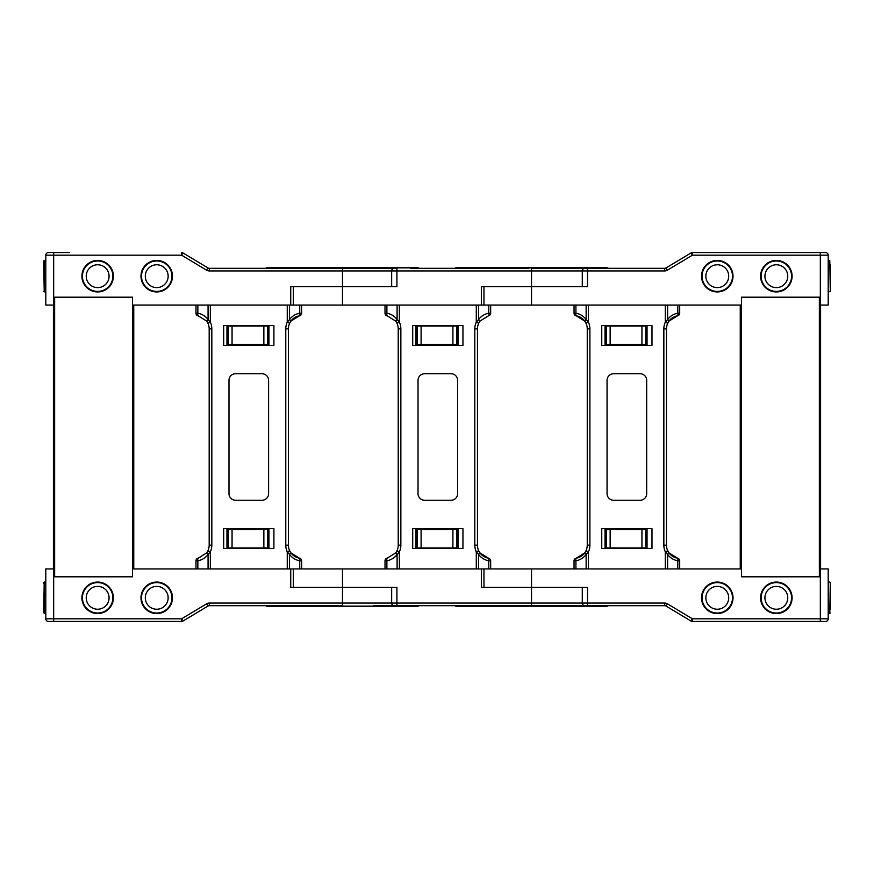 <?xml version="1.0" encoding="UTF-8"?>
<svg xmlns="http://www.w3.org/2000/svg" width="874" height="874" viewBox="0 0 874 874"><rect width="100%" height="100%" fill="white"/><g stroke="black" fill="none" stroke-linecap="round" stroke-linejoin="round"><path stroke-width="1.31" d="M476.385 268.307L485.507 268.307M528.912 268.307L410.747 268.307M499.742 268.307L508.362 268.307M521.112 268.307L526.913 268.307M539.171 268.307L543.005 268.307M557.23 268.307L572.219 268.307M494.771 268.307L491.243 268.307M510.777 268.307L518.894 268.307M572.328 267.783L563.02 267.783M608.796 268.307A2.622 2.622 0 0 1 607.375 267.892A0.655 0.655 0 0 0 607.015 267.783L456.02 267.783A0.655 0.655 0 0 0 455.671 267.892A2.622 2.622 0 0 1 454.24 268.307L419.76 268.307A2.622 2.622 0 0 1 418.329 267.892L266.625 267.892A2.622 2.622 0 0 1 265.204 268.307L394.294 268.307A2.622 2.622 0 0 0 391.661 270.94L391.661 286.694L293.358 286.694L293.358 305.07L132.52 305.07L132.52 297.193L54.647 297.193L54.647 305.07L53.675 305.07L53.675 255.186L181.595 255.186L206.603 270.186L207.957 267.936L182.95 252.936L207.957 267.936A2.622 2.622 0 0 0 209.312 268.307A2.622 2.622 0 0 1 207.957 267.936A2.622 2.622 0 0 0 209.312 268.307A2.622 2.622 0 0 1 207.957 267.936A2.622 2.622 0 0 0 209.312 268.307L209.312 270.94L582.281 270.94L582.281 286.694L483.967 286.694L483.967 305.07L342.477 305.07L342.477 268.307L379.229 268.307M804.572 252.553L692.405 252.553A2.622 2.622 0 0 0 691.05 252.936L666.043 267.936A2.622 2.622 0 0 1 664.688 268.307L531.523 268.307L531.523 286.694L481.345 286.694L481.345 305.07L488.774 305.07L488.774 313.209A2.644 0.754 80.4 0 1 488.457 315.82L479.946 321.108L488.457 315.82A13.208 13.208 0 0 0 488.249 315.853M209.312 268.307L396.916 268.307L396.916 286.694L290.736 286.694L290.736 305.07L299.738 305.07L299.738 313.209A2.644 0.754 80.4 0 1 299.421 315.82L290.911 321.108L299.421 315.82A2.644 2.644 0 0 0 301.617 313.209L301.617 305.07L342.477 305.07M421.093 326.068L421.093 344.454L417.313 344.454L417.313 326.068L456.687 326.068L456.687 344.454L452.907 344.454L452.907 326.068M415.991 345.35L415.991 325.543M458.009 345.35L458.009 325.543M421.093 344.454L452.907 344.454M546.698 267.783L556.858 267.783M310.98 267.783L310.303 267.783M266.625 267.892A0.655 0.655 0 0 1 266.985 267.783L417.98 267.783A0.655 0.655 0 0 1 418.329 267.892M69.428 252.553L48.431 252.553A2.622 2.622 0 0 0 45.798 255.186L45.798 305.07L53.675 305.07M388.493 268.307L382.757 268.307M232.058 326.068L228.278 326.068L228.278 344.454L232.058 344.454L232.058 326.068L267.652 326.068L267.652 344.454L263.861 344.454L263.861 326.068M232.058 344.454L263.861 344.454M226.956 345.35L226.956 325.543M268.963 345.35L268.963 325.543M181.595 252.553A2.622 2.622 0 0 1 182.95 252.936A2.622 2.622 0 0 0 181.595 252.553A2.622 2.622 0 0 1 182.95 252.936A2.622 2.622 0 0 0 181.595 252.553A2.622 2.622 0 0 1 182.95 252.936A2.622 2.622 0 0 0 181.595 252.553L181.595 255.186L182.95 252.936M45.798 255.186A2.622 2.622 0 0 1 48.431 252.553A2.622 2.622 0 0 0 45.798 255.186L53.675 255.186L53.675 252.553M386.887 568.93L386.887 560.791C391.126 560.005 394.524 557.885 397.102 554.433L399.374 551.844A15.852 15.852 0 0 0 400.86 545.158L400.86 328.843A15.852 15.852 0 0 0 399.374 322.156L399.374 305.07L476.286 305.07L476.286 322.156L478.57 319.567C481.137 316.115 484.546 313.995 488.774 313.209L490.664 313.209L490.664 305.07L531.523 305.07L531.523 286.694L587.525 286.694L587.525 268.307L584.903 268.307A2.622 2.622 0 0 0 582.281 270.94L664.688 270.94L664.688 268.307M531.523 305.07L741.48 305.07L741.48 297.193L819.353 297.193L819.353 305.07L828.202 305.07L828.202 255.186A2.622 2.622 0 0 0 825.569 252.553L692.405 252.553L692.405 255.186L820.325 255.186L820.325 305.07M655.959 268.307L599.783 268.307M610.139 326.068L606.348 326.068L606.348 344.454L610.139 344.454L610.139 326.068L645.722 326.068L645.722 344.454L641.942 344.454L641.942 326.068M610.139 344.454L641.942 344.454M605.037 345.35L605.037 325.543M647.044 345.35L647.044 325.543M733.024 276.184A15.754 15.754 0 0 0 717.27 260.43A15.754 15.754 0 0 0 701.516 276.184A15.754 15.754 0 0 0 717.27 291.938A15.754 15.754 0 0 0 733.024 276.184A15.754 15.754 0 0 1 717.27 291.938A15.754 15.754 0 0 1 701.516 276.184M728.697 276.184A11.417 11.417 0 0 1 717.27 287.612A11.417 11.417 0 0 1 705.853 276.184A11.417 11.417 0 0 1 717.27 264.767A11.417 11.417 0 0 1 728.697 276.184M792.095 276.184A15.754 15.754 0 0 0 776.341 260.43A15.754 15.754 0 0 0 760.588 276.184A15.754 15.754 0 0 0 776.341 291.938A15.754 15.754 0 0 0 792.095 276.184A15.754 15.754 0 0 1 776.341 291.938A15.754 15.754 0 0 1 760.588 276.184M787.769 276.184A11.417 11.417 0 0 1 776.341 287.612A11.417 11.417 0 0 1 764.925 276.184A11.417 11.417 0 0 1 776.341 264.767A11.417 11.417 0 0 1 787.769 276.184M830.3 287.612L830.3 264.767M113.412 276.184A15.754 15.754 0 0 0 97.659 260.43A15.754 15.754 0 0 0 81.905 276.184A15.754 15.754 0 0 0 97.659 291.938A15.754 15.754 0 0 0 113.412 276.184A15.754 15.754 0 0 1 97.659 291.938A15.754 15.754 0 0 1 81.905 276.184M109.075 276.184A11.417 11.417 0 0 1 97.659 287.612A11.417 11.417 0 0 1 86.231 276.184A11.417 11.417 0 0 1 97.659 264.767A11.417 11.417 0 0 1 109.075 276.184M172.484 276.184A15.754 15.754 0 0 0 156.73 260.43A15.754 15.754 0 0 0 140.976 276.184A15.754 15.754 0 0 0 156.73 291.938A15.754 15.754 0 0 0 172.484 276.184A15.754 15.754 0 0 1 156.73 291.938A15.754 15.754 0 0 1 140.976 276.184M168.147 276.184A11.417 11.417 0 0 1 156.73 287.612A11.417 11.417 0 0 1 145.303 276.184A11.417 11.417 0 0 1 156.73 264.767A11.417 11.417 0 0 1 168.147 276.184M43.7 262.113L44.224 291.938L44.224 260.43L43.7 262.113M701.516 597.816A15.754 15.754 0 0 1 717.27 582.062A15.754 15.754 0 0 1 733.024 597.816A15.754 15.754 0 0 1 717.27 613.57A15.754 15.754 0 0 1 701.516 597.816A15.754 15.754 0 0 0 717.27 613.57A15.754 15.754 0 0 0 733.024 597.816M705.853 597.816A11.417 11.417 0 0 0 717.27 609.233A11.417 11.417 0 0 0 728.697 597.816A11.417 11.417 0 0 0 717.27 586.388A11.417 11.417 0 0 0 705.853 597.816M140.976 597.816A15.754 15.754 0 0 1 156.73 582.062A15.754 15.754 0 0 1 172.484 597.816A15.754 15.754 0 0 1 156.73 613.57A15.754 15.754 0 0 1 140.976 597.816A15.754 15.754 0 0 0 156.73 613.57A15.754 15.754 0 0 0 172.484 597.816M145.303 597.816A11.417 11.417 0 0 0 156.73 609.233A11.417 11.417 0 0 0 168.147 597.816A11.417 11.417 0 0 0 156.73 586.388A11.417 11.417 0 0 0 145.303 597.816M43.7 583.734L43.7 582.587L43.7 583.734M43.7 611.887L44.224 582.062L44.224 613.57L43.7 611.887M81.905 597.816A15.754 15.754 0 0 1 97.659 582.062A15.754 15.754 0 0 1 113.412 597.816A15.754 15.754 0 0 1 97.659 613.57A15.754 15.754 0 0 1 81.905 597.816A15.754 15.754 0 0 0 97.659 613.57A15.754 15.754 0 0 0 113.412 597.816M86.231 597.816A11.417 11.417 0 0 0 97.659 609.233A11.417 11.417 0 0 0 109.075 597.816A11.417 11.417 0 0 0 97.659 586.388A11.417 11.417 0 0 0 86.231 597.816M830.3 586.388L830.3 609.233M584.903 605.693A2.622 2.622 0 0 1 582.281 603.06L582.281 587.306L483.967 587.306L483.967 568.93L481.345 568.93L741.48 568.93L741.48 576.807L819.353 576.807L819.353 568.93L828.202 568.93L828.202 618.814A2.622 2.622 0 0 1 825.569 621.447L692.405 621.447A2.622 2.622 0 0 1 691.05 621.064L666.043 606.064A2.622 2.622 0 0 0 664.688 605.693L584.903 605.693M587.525 605.693L587.525 587.306L531.523 587.306L531.523 603.06L664.688 603.06L664.688 605.693M829.776 582.062L828.202 582.062L828.202 613.57L829.776 613.57L830.3 582.587M585.329 605.693L603.082 605.693M610.139 547.932L606.348 547.932L606.348 529.546L610.139 529.546L610.139 547.932L645.722 547.932L645.722 529.546L641.942 529.546L641.942 547.932M610.139 529.546L641.942 529.546M647.044 528.65L647.044 548.457M605.037 528.65L605.037 548.457M499.742 605.693L508.362 605.693M521.112 605.693L526.661 605.693M539.171 605.693L543.005 605.693M557.23 605.693L572.219 605.693M394.72 605.693L394.294 605.693A2.622 2.622 0 0 1 391.661 603.06L391.661 587.306L293.358 587.306L293.358 568.93L290.736 568.93L481.345 568.93L481.345 587.306L531.523 587.306L531.523 568.93M454.24 605.693A2.622 2.622 0 0 1 455.671 606.108A0.655 0.655 0 0 0 456.02 606.217L607.015 606.217A0.655 0.655 0 0 0 607.375 606.108L455.671 606.108M608.796 605.693A2.622 2.622 0 0 0 607.375 606.108M396.916 605.693L396.916 587.306L342.477 587.306L342.477 603.06L531.523 603.06L531.523 605.693L373.46 605.693M610.281 605.693L531.523 605.693M421.093 547.932L417.313 547.932L417.313 529.546L421.093 529.546L421.093 547.932L456.687 547.932L456.687 529.546L452.907 529.546L452.907 547.932M421.093 529.546L452.907 529.546M458.009 528.65L458.009 548.457M415.991 528.65L415.991 548.457M760.588 597.816A15.754 15.754 0 0 1 776.341 582.062A15.754 15.754 0 0 1 792.095 597.816A15.754 15.754 0 0 1 776.341 613.57A15.754 15.754 0 0 1 760.588 597.816A15.754 15.754 0 0 0 776.341 613.57A15.754 15.754 0 0 0 792.095 597.816M764.925 597.816A11.417 11.417 0 0 0 776.341 609.233A11.417 11.417 0 0 0 787.769 597.816A11.417 11.417 0 0 0 776.341 586.388A11.417 11.417 0 0 0 764.925 597.816M388.1 606.217L383.992 606.217M265.204 605.693A2.622 2.622 0 0 1 266.625 606.108A0.655 0.655 0 0 0 266.985 606.217L417.98 606.217A0.655 0.655 0 0 0 418.329 606.108L266.625 606.108M419.76 605.693A2.622 2.622 0 0 0 418.329 606.108M209.312 605.693L209.312 603.06L342.477 603.06L342.477 605.693L209.312 605.693A2.622 2.622 0 0 0 207.957 606.064L182.95 621.064A2.622 2.622 0 0 1 181.595 621.447L48.431 621.447A2.622 2.622 0 0 1 45.798 618.814L45.798 568.93L54.647 568.93L54.647 576.807L54.647 297.193L132.52 297.193L132.52 576.807L132.52 568.93L290.736 568.93L290.736 587.306L342.477 587.306L342.477 568.93M132.52 576.807L54.647 576.807L132.52 576.807M388.493 605.693L382.757 605.693M296.865 606.217L281.308 606.217M300.973 606.217L286.825 606.217M232.058 547.932L228.278 547.932L228.278 529.546L232.058 529.546L232.058 547.932L267.652 547.932L267.652 529.546L263.861 529.546L263.861 547.932M232.058 529.546L263.861 529.546M268.963 528.65L268.963 548.457M226.956 528.65L226.956 548.457M45.798 618.814A2.622 2.622 0 0 0 48.431 621.447A2.622 2.622 0 0 1 45.798 618.814L181.595 618.814L206.603 603.814L207.957 606.064M741.48 576.807L741.48 297.193L819.353 297.193L819.353 576.807L741.48 576.807M820.588 568.93L820.588 305.07M740.245 568.93L740.245 305.07M679.699 568.93L679.699 560.791A2.644 2.644 0 0 0 677.492 558.18L668.981 552.892L667.725 550.729A13.208 13.208 0 0 1 666.491 545.158L666.491 328.843A13.208 13.208 0 0 1 667.725 323.271L668.981 321.108L677.492 315.82A2.644 0.754 80.4 0 0 677.809 313.209C673.581 313.995 670.172 316.115 667.605 319.567L665.322 322.156L667.725 323.271A13.208 13.208 0 0 1 677.492 315.82A2.644 2.644 0 0 0 679.699 313.209L679.699 305.07M646.684 380.343L646.684 493.657A6.599 6.599 0 0 1 640.074 500.256L613.668 500.256A6.599 6.599 0 0 1 607.059 493.657L607.059 380.343A6.599 6.599 0 0 1 613.668 373.744L640.074 373.744A6.599 6.599 0 0 1 646.684 380.343M587.252 328.843L587.252 545.158A13.208 13.208 0 0 1 586.017 550.729L584.75 552.892L576.25 558.18A2.644 0.754 -99.6 0 0 575.922 560.791L574.043 560.791A2.644 2.644 0 0 1 576.25 558.18A13.208 13.208 0 0 0 586.017 550.729A13.208 13.208 0 0 1 584.75 552.892L586.137 554.433L588.41 551.844L586.017 550.729A13.208 13.208 0 0 0 587.252 545.158L589.895 545.158L589.895 328.843L587.252 328.843A13.208 13.208 0 0 0 586.017 323.271A13.208 13.208 0 0 1 587.252 328.843M601.749 325.543L601.749 345.35L651.982 345.35L651.982 325.543L601.749 325.543M679.699 560.791L677.809 560.791A2.644 0.754 99.6 0 0 677.492 558.18A13.208 13.208 0 0 1 667.725 550.729L665.322 551.844L665.322 568.93L588.41 568.93L588.41 551.844A15.852 15.852 0 0 0 589.895 545.158M667.605 305.07L667.605 319.567L668.981 321.108A13.208 13.208 0 0 0 666.491 328.843L663.847 328.843A15.852 15.852 0 0 1 665.322 322.156L665.322 305.07L588.41 305.07L588.41 322.156L586.137 319.567C583.559 316.115 580.161 313.995 575.922 313.209L575.922 305.07M601.749 548.457L601.749 528.65L651.982 528.65L651.982 548.457L601.749 548.457M574.043 305.07L574.043 313.209A2.644 2.644 0 0 0 576.25 315.82L584.75 321.108L586.017 323.271L588.41 322.156A15.852 15.852 0 0 1 589.895 328.843M584.75 321.108A13.208 13.208 0 0 1 586.017 323.271A13.208 13.208 0 0 0 576.25 315.82A2.644 0.754 -80.4 0 1 575.922 313.209L574.043 313.209A2.644 2.644 0 0 0 576.25 315.82A13.208 13.208 0 0 1 586.017 323.271A13.208 13.208 0 0 0 584.75 321.108L586.137 319.567L586.137 305.07M574.043 560.791L574.043 568.93M667.725 550.729A13.208 13.208 0 0 0 668.981 552.892L667.605 554.433C670.172 557.885 673.581 560.005 677.809 560.791L677.809 568.93M663.847 328.843L663.847 545.158A15.852 15.852 0 0 0 665.322 551.844L667.605 554.433L667.605 568.93M490.664 568.93L490.664 560.791A2.644 2.644 0 0 0 488.457 558.18A2.644 2.644 0 0 1 490.664 560.791A2.644 2.644 0 0 0 488.457 558.18A13.208 13.208 0 0 1 477.455 545.158L477.455 328.843A13.208 13.208 0 0 1 478.679 323.271L479.946 321.108A13.208 13.208 0 0 0 478.679 323.271A13.208 13.208 0 0 1 479.946 321.108L478.57 319.567L478.57 305.07M457.648 380.343L457.648 493.657A6.599 6.599 0 0 1 451.039 500.256L424.622 500.256A6.599 6.599 0 0 1 418.023 493.657L418.023 380.343A6.599 6.599 0 0 1 424.622 373.744L451.039 373.744A6.599 6.599 0 0 1 457.648 380.343M387.422 315.853A13.208 13.208 0 0 0 387.215 315.82L395.714 321.108L396.982 323.271A13.208 13.208 0 0 1 398.216 328.843L398.216 545.158A13.208 13.208 0 0 1 395.714 552.892L387.215 558.18A2.644 2.644 0 0 0 385.008 560.791A2.644 2.644 0 0 1 387.215 558.18A2.644 0.754 -99.6 0 0 386.887 560.791L385.008 560.791L385.008 568.93M412.714 325.543L412.714 345.35L462.947 345.35L462.947 325.543L412.714 325.543M488.457 558.18A2.644 2.644 0 0 1 490.664 560.791L488.774 560.791A2.644 0.754 99.6 0 0 488.457 558.18L479.946 552.892L478.679 550.729L476.286 551.844L476.286 568.93L399.374 568.93L399.374 551.844L396.982 550.729L395.714 552.892L397.102 554.433L397.102 568.93M412.714 548.457L412.714 528.65L462.947 528.65L462.947 548.457L412.714 548.457M397.102 305.07L397.102 319.567L395.714 321.108A13.208 13.208 0 0 1 396.982 323.271L399.374 322.156L397.102 319.567C394.524 316.115 391.126 313.995 386.887 313.209L386.887 305.07M490.664 305.07L488.774 305.07M385.008 305.07L385.008 313.209L386.887 313.209A2.644 0.754 -80.4 0 0 387.215 315.82A2.644 2.644 0 0 1 385.008 313.209L385.008 305.07L385.008 313.209M490.664 313.209A2.644 2.644 0 0 1 488.457 315.82M477.455 328.843L474.811 328.843A15.852 15.852 0 0 1 476.286 322.156L478.679 323.271M478.679 550.729A13.208 13.208 0 0 1 477.455 545.158A13.208 13.208 0 0 0 479.946 552.892L478.57 554.433C481.137 557.885 484.546 560.005 488.774 560.791L488.774 568.93M474.811 328.843L474.811 545.158A15.852 15.852 0 0 0 476.286 551.844L478.57 554.433L478.57 568.93M400.86 545.158L398.216 545.158A13.208 13.208 0 0 1 396.982 550.729M301.617 568.93L301.617 560.791L299.738 560.791A2.644 0.754 99.6 0 0 299.421 558.18A2.644 2.644 0 0 1 301.617 560.791A2.644 2.644 0 0 0 299.421 558.18A13.208 13.208 0 0 1 288.42 545.158L288.42 328.843A13.208 13.208 0 0 1 289.644 323.271L290.911 321.108L289.534 319.567L287.251 322.156L289.644 323.271A13.208 13.208 0 0 1 299.421 315.82L299.214 315.853M268.602 380.343L268.602 493.657A6.599 6.599 0 0 1 262.003 500.256L235.587 500.256A6.599 6.599 0 0 1 228.988 493.657L228.988 380.343A6.599 6.599 0 0 1 235.587 373.744L262.003 373.744A6.599 6.599 0 0 1 268.602 380.343M195.973 305.07L195.973 313.209A2.644 2.644 0 0 0 198.169 315.82L206.679 321.108L207.946 323.271A13.208 13.208 0 0 1 209.181 328.843L209.181 545.158A13.208 13.208 0 0 1 207.946 550.729L206.679 552.892L198.169 558.18A2.644 0.754 -99.6 0 0 197.852 560.791L195.973 560.791A2.644 2.644 0 0 1 198.169 558.18A13.208 13.208 0 0 0 198.387 558.147L206.679 552.892L208.067 554.433L210.339 551.844L207.946 550.729A13.208 13.208 0 0 1 206.679 552.892A13.208 13.208 0 0 0 209.181 545.158L209.181 542.514L209.181 545.158L211.825 545.158L211.825 328.843L209.181 328.843L209.181 542.514M299.421 558.18L290.911 552.892L289.644 550.729A13.208 13.208 0 0 1 288.42 545.158L288.42 328.843L285.776 328.843L285.776 545.158A15.852 15.852 0 0 0 287.251 551.844L289.534 554.433C292.102 557.885 295.51 560.005 299.738 560.791L299.738 568.93M223.678 325.543L223.678 345.35L273.912 345.35L273.912 325.543L223.678 325.543M289.644 550.729L287.251 551.844L287.251 568.93L210.339 568.93L210.339 551.844A15.852 15.852 0 0 0 211.825 545.158M285.776 328.843A15.852 15.852 0 0 1 287.251 322.156L287.251 305.07L210.339 305.07L210.339 322.156L208.067 319.567C205.488 316.115 202.091 313.995 197.852 313.209L197.852 305.07M223.678 548.457L223.678 528.65L273.912 528.65L273.912 548.457L223.678 548.457M301.617 305.07L299.738 305.07M198.169 315.82A2.644 0.754 -80.4 0 1 197.852 313.209L195.973 313.209A2.644 2.644 0 0 0 198.169 315.82A13.208 13.208 0 0 1 198.387 315.853A13.208 13.208 0 0 0 198.169 315.82M211.825 328.843A15.852 15.852 0 0 0 210.339 322.156L207.946 323.271A13.208 13.208 0 0 0 206.679 321.108L208.067 319.567L208.067 305.07M195.973 560.791L195.973 568.93M288.42 542.514L288.42 545.158A13.208 13.208 0 0 0 290.911 552.892L289.534 554.433L289.534 568.93M53.412 568.93L53.412 305.07M133.755 568.93L133.755 305.07L133.755 568.93M206.679 321.108A13.208 13.208 0 0 1 207.946 323.271A13.208 13.208 0 0 0 206.679 321.108A13.208 13.208 0 0 1 209.181 328.843L209.181 331.486M288.42 331.486L288.42 328.843A13.208 13.208 0 0 1 290.911 321.108A13.208 13.208 0 0 0 289.644 323.271A13.208 13.208 0 0 1 299.421 315.82A2.644 2.644 0 0 0 301.617 313.209L299.738 313.209C295.51 313.995 292.102 316.115 289.534 319.567L289.534 305.07M395.714 321.108A13.208 13.208 0 0 1 396.982 323.271M398.216 545.158A13.208 13.208 0 0 1 395.714 552.892M677.809 305.07L677.809 313.209L679.699 313.209A2.644 2.644 0 0 1 677.492 315.82A13.208 13.208 0 0 0 667.725 323.271A13.208 13.208 0 0 1 668.981 321.108L677.284 315.853M607.375 267.892L455.671 267.892M209.312 270.94A5.255 5.255 0 0 1 206.603 270.186M666.043 267.936L667.397 270.186L692.405 255.186L691.05 252.936M667.397 270.186A5.255 5.255 0 0 1 664.688 270.94M820.325 252.553L820.325 255.186L828.202 255.186A2.622 2.622 0 0 0 825.569 252.553M702.041 276.184A15.229 15.229 0 0 1 717.27 260.965A15.229 15.229 0 0 1 732.499 276.184A15.229 15.229 0 0 1 717.27 291.413A15.229 15.229 0 0 1 702.041 276.184M761.123 276.184A15.229 15.229 0 0 1 776.341 260.965A15.229 15.229 0 0 1 791.571 276.184A15.229 15.229 0 0 1 776.341 291.413A15.229 15.229 0 0 1 761.123 276.184M828.202 260.43L829.776 260.43L830.3 291.413L828.202 291.938M82.429 276.184A15.229 15.229 0 0 1 97.659 260.965A15.229 15.229 0 0 1 112.877 276.184A15.229 15.229 0 0 1 97.659 291.413A15.229 15.229 0 0 1 82.429 276.184M141.501 276.184A15.229 15.229 0 0 1 156.73 260.965A15.229 15.229 0 0 1 171.96 276.184A15.229 15.229 0 0 1 156.73 291.413A15.229 15.229 0 0 1 141.501 276.184M732.499 597.816A15.229 15.229 0 0 0 717.27 582.587A15.229 15.229 0 0 0 702.041 597.816A15.229 15.229 0 0 0 717.27 613.035A15.229 15.229 0 0 0 732.499 597.816M171.96 597.816A15.229 15.229 0 0 0 156.73 582.587A15.229 15.229 0 0 0 141.501 597.816A15.229 15.229 0 0 0 156.73 613.035A15.229 15.229 0 0 0 171.96 597.816M112.877 597.816A15.229 15.229 0 0 0 97.659 582.587A15.229 15.229 0 0 0 82.429 597.816A15.229 15.229 0 0 0 97.659 613.035A15.229 15.229 0 0 0 112.877 597.816M666.043 606.064L667.397 603.814A5.255 5.255 0 0 0 664.688 603.06M667.397 603.814L692.405 618.814L820.325 618.814L820.325 568.93M820.325 621.447L820.325 618.814L828.202 618.814A2.622 2.622 0 0 1 825.569 621.447M692.405 621.447L692.405 618.814L691.05 621.064M791.571 597.816A15.229 15.229 0 0 0 776.341 582.587A15.229 15.229 0 0 0 761.123 597.816A15.229 15.229 0 0 0 776.341 613.035A15.229 15.229 0 0 0 791.571 597.816M53.675 568.93L53.675 621.447M209.312 603.06A5.255 5.255 0 0 0 206.603 603.814M182.95 621.064L181.595 618.814L181.595 621.447M666.491 545.158L663.847 545.158M575.922 568.93L575.922 560.791C580.161 560.005 583.559 557.885 586.137 554.433L586.137 568.93M477.455 545.158L474.811 545.158M400.86 328.843L398.216 328.843M288.42 545.158L285.776 545.158M197.852 568.93L197.852 560.791C202.091 560.005 205.488 557.885 208.067 554.433L208.067 568.93M45.798 260.43L43.7 260.965L45.798 260.43M45.798 291.938L43.7 291.413M828.202 613.57L830.3 613.035M45.798 582.062L44.224 582.062M45.798 613.57L44.224 613.57"/></g></svg>
